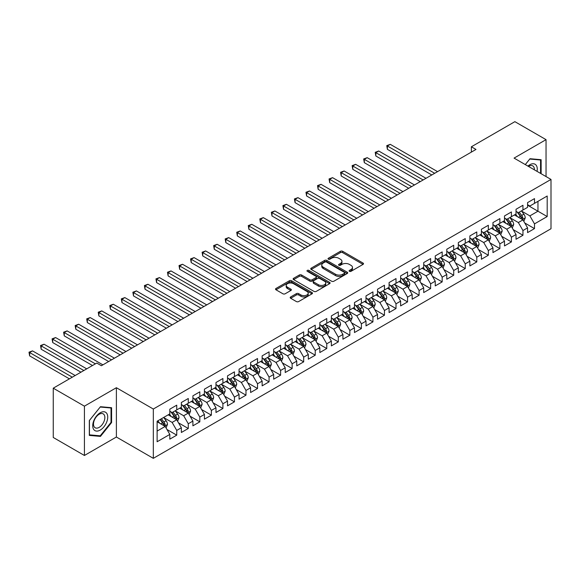 <?xml version="1.0" encoding="UTF-8"?>
<svg xmlns="http://www.w3.org/2000/svg" width="580" height="580" viewBox="0 0 580 580"><rect width="100%" height="100%" fill="white"/><g stroke="black" fill="none" stroke-linecap="round" stroke-linejoin="round"><path stroke-width="0.87" d="M349.421 271.331A1.124 0.645 0 0 0 351.009 271.331L363.044 264.379A1.602 0.928 0 0 0 363.508 263.726A1.602 0.928 0 0 0 363.044 263.074L342.649 251.299A1.602 0.928 0 0 0 340.387 251.299L328.352 258.252A1.124 0.645 0 0 0 328.019 258.709A1.124 0.645 0 0 0 328.352 259.166A1.124 0.645 0 0 0 329.933 259.166L331.492 258.267A5.126 2.958 0 0 1 338.742 258.267L340.445 259.245A5.126 2.958 0 0 1 341.946 261.341A5.126 2.958 0 0 1 340.445 263.436L338.887 264.335A1.124 0.645 0 0 0 338.553 264.792A1.124 0.645 0 0 0 338.887 265.248A1.124 0.645 0 0 0 340.474 265.248L342.026 264.349A5.126 2.958 0 0 1 349.276 264.349L350.98 265.328A5.126 2.958 0 0 1 352.481 267.423A5.126 2.958 0 0 1 350.98 269.512L349.421 270.411A1.124 0.645 0 0 0 349.095 270.875A1.124 0.645 0 0 0 349.421 271.331L349.421 270.411M290.66 296.953A1.602 0.928 0 0 0 290.188 297.605A1.602 0.928 0 0 0 290.66 298.258L296.38 301.564A1.602 0.928 0 0 0 298.642 301.564L312.011 293.842A1.602 0.928 0 0 0 312.482 293.19A1.602 0.928 0 0 0 312.011 292.537L291.617 280.763A1.602 0.928 0 0 0 289.355 280.763L275.986 288.477A1.602 0.928 0 0 0 275.522 289.137A1.602 0.928 0 0 0 275.986 289.79L282.895 293.777A1.602 0.928 0 0 0 285.164 293.777L290.885 290.478A1.602 0.928 0 0 0 291.356 289.819A1.602 0.928 0 0 0 290.885 289.166L287.455 287.187A4.285 2.472 0 0 1 286.201 285.44A4.285 2.472 0 0 1 288.847 283.156A4.285 2.472 0 0 1 293.516 283.692L306.943 291.443A4.285 2.472 0 0 1 308.197 293.19A4.285 2.472 0 0 1 305.551 295.474A4.285 2.472 0 0 1 300.882 294.937L298.642 293.647A1.602 0.928 0 0 0 296.38 293.647L290.66 296.953L290.66 298.258M84.419 406.167L84.419 455.474L116.384 437.015L116.384 387.708L84.419 406.167L53.258 388.179L96.766 363.058L101.384 365.726L475.984 149.444L471.373 146.784L471.373 152.112M116.384 387.708L153.316 409.03L551 179.43L551 228.737L153.316 458.338L153.316 409.03M546.041 176.566L546.041 139.649L514.068 158.108L551 179.43M546.041 139.649L514.88 121.662L471.373 146.784M331.608 281.22A1.602 0.928 0 0 0 333.87 281.22L347.239 273.506A1.602 0.928 0 0 0 347.71 272.854A1.602 0.928 0 0 0 347.239 272.194L326.852 260.427A1.602 0.928 0 0 0 324.582 260.427L311.214 268.141A1.602 0.928 0 0 0 310.75 268.794A1.602 0.928 0 0 0 311.214 269.446L331.608 281.22M307.755 271.57A1.124 0.645 0 0 1 308.894 271.73L308.894 270.396L329.621 282.366A1.602 0.928 0 0 1 330.092 283.018A1.602 0.928 0 0 1 329.621 283.671L316.26 291.392A1.602 0.928 0 0 1 313.99 291.392L293.603 279.618L293.603 278.313A1.602 0.928 0 0 0 293.132 278.965A1.602 0.928 0 0 0 293.603 279.618M293.603 278.313L299.324 275.007A1.602 0.928 0 0 1 301.586 275.007L309.858 279.785A1.602 0.928 0 0 0 312.12 279.785L315.919 277.595A1.602 0.928 0 0 0 316.39 276.935A1.602 0.928 0 0 0 315.919 276.283L307.306 271.317A1.124 0.645 0 0 1 306.98 270.853A1.124 0.645 0 0 1 307.675 270.258A1.124 0.645 0 0 1 308.894 270.396M527.575 205.219L537.957 211.214L537.957 201.354L547.194 196.018L534.499 203.348L534.499 198.621L527.575 202.616L527.575 207.35L522.957 210.011L522.957 205.284L516.033 209.279L516.033 214.013L511.415 216.673L511.415 211.946L504.491 215.941L504.491 220.675L499.873 223.336L499.873 218.609L492.949 222.604L492.949 227.338L488.338 229.999L488.338 225.272L481.407 229.267L481.407 234.001L476.796 236.662L476.796 231.935L469.873 235.929L469.873 240.664L465.254 243.325L465.254 238.597L458.33 242.592L458.33 247.326L453.712 249.987L453.712 245.26L446.788 249.255L446.788 253.989L442.17 256.65L442.17 251.923L435.247 255.918L435.247 260.652L430.635 263.313L430.635 258.586L423.712 262.58L423.712 267.315L419.093 269.976L419.093 265.248L412.17 269.243L412.17 273.977L407.551 276.638L407.551 271.911L400.628 275.906L400.628 280.64L396.01 283.301L396.01 278.574L389.086 282.569L389.086 287.303L384.467 289.964L384.467 285.237L377.544 289.231L377.544 293.966L372.933 296.626L372.933 291.899L366.009 295.894L366.009 300.629L361.391 303.289L361.391 298.562L354.467 302.557L354.467 307.291L349.849 309.952L349.849 305.225L342.925 309.22L342.925 313.954L338.307 316.615L338.307 311.888L331.383 315.882L331.383 320.617L326.765 323.277L326.765 318.55L319.841 322.545L319.841 327.279L315.23 329.94L315.23 325.213L308.306 329.208L308.306 333.942L303.688 336.603L303.688 331.876L296.764 335.871L296.764 340.605L292.146 343.266L292.146 338.539L285.222 342.533L285.222 347.268L280.604 349.936L280.604 345.201L273.68 349.196L273.68 353.93L269.062 356.599L269.062 351.864L262.138 355.859L262.138 360.593L257.527 363.261L257.527 358.527L250.603 362.522L250.603 367.256L245.985 369.924L245.985 365.19L239.061 369.185L239.061 373.919L234.443 376.587L234.443 371.852L227.519 375.847L227.519 380.582L222.901 383.25L222.901 378.515L215.977 382.51L215.977 387.244L211.367 389.912L211.367 385.178L204.436 389.173L204.436 393.907L199.825 396.575L199.825 391.841L192.901 395.836L192.901 400.57L188.282 403.238L188.282 398.503L181.359 402.505L181.359 407.233L176.74 409.9L176.74 405.166L169.817 409.168L169.817 413.895L157.122 421.225L157.122 441.75L169.817 434.42L165.198 426.423L157.122 421.762M547.194 196.018L547.194 216.543L534.499 223.873L529.881 215.876L521.514 211.048M524.748 222.974L534.499 228.6L534.499 223.873M534.499 228.6L527.575 232.602L527.575 227.868L522.957 230.536L518.339 222.539L509.972 217.71M513.206 229.637L522.957 235.262L522.957 230.536M522.957 235.262L516.033 239.264L516.033 234.53L511.415 237.198L506.797 229.201L498.43 224.373M501.664 236.299L511.415 241.925L511.415 237.198M511.415 241.925L504.491 245.927L504.491 241.193L499.873 243.861L495.262 235.864L486.896 231.036M490.122 242.962L499.873 248.588L499.873 243.861M499.873 248.588L492.949 252.59L492.949 247.856L488.338 250.524L483.72 242.527L475.353 237.698M478.587 249.625L488.338 255.251L488.338 250.524M488.338 255.251L481.407 259.253L481.407 254.518L476.796 257.187L472.178 249.19L463.811 244.361M467.045 256.287L476.796 261.913L476.796 257.187M476.796 261.913L469.873 265.915L469.873 261.181L465.254 263.849L460.636 255.852L452.27 251.024M455.503 262.95L465.254 268.576L465.254 263.849M465.254 268.576L458.33 272.578L458.33 267.844L453.712 270.512L449.094 262.515L440.727 257.687M443.961 269.613L453.712 275.239L453.712 270.512M453.712 275.239L446.788 279.241L446.788 274.507L442.17 277.175L437.559 269.178L429.193 264.349M432.419 276.276L442.17 281.902L442.17 277.175M442.17 281.902L435.247 285.904L435.247 281.169L430.635 283.837L426.017 275.841L417.651 271.012M420.884 282.938L430.635 288.564L430.635 283.837M430.635 288.564L423.712 292.567L423.712 287.832L419.093 290.5L414.475 282.504L406.109 277.675M409.342 289.601L419.093 295.227L419.093 290.5M419.093 295.227L412.17 299.229L412.17 294.495L407.551 297.163L402.933 289.166L394.567 284.338M397.8 296.264L407.551 301.89L407.551 297.163M407.551 301.89L400.628 305.892L400.628 301.158L396.01 303.826L391.391 295.829L383.025 291M386.258 302.927L396.01 308.553L396.01 303.826M396.01 308.553L389.086 312.555L389.086 307.82L384.467 310.488L379.857 302.492L371.49 297.663M374.716 309.589L384.467 315.215L384.467 310.488M384.467 315.215L377.544 319.217L377.544 314.483L372.933 317.151L368.314 309.154L359.948 304.326M363.181 316.252L372.933 321.885L372.933 317.151M372.933 321.885L366.009 325.88L366.009 321.146L361.391 323.814L356.772 315.817L348.406 310.989M351.639 322.915L361.391 328.548L361.391 323.814M361.391 328.548L354.467 332.543L354.467 327.809L349.849 330.477L345.231 322.48L336.864 317.651M340.098 329.578L349.849 335.211L349.849 330.477M349.849 335.211L342.925 339.206L342.925 334.471L338.307 337.139L333.696 329.143L325.322 324.314M328.555 336.24L338.307 341.874L338.307 337.139M338.307 341.874L331.383 345.868L331.383 341.134L326.765 343.802L322.154 335.805L313.787 330.977M317.013 342.903L326.765 348.536L326.765 343.802M326.765 348.536L319.841 352.531L319.841 347.797L315.23 350.465L310.612 342.468L302.245 337.64M305.479 349.566L315.23 355.199L315.23 350.465M315.23 355.199L308.306 359.194L308.306 354.46L303.688 357.128L299.07 349.131L290.703 344.302M293.937 356.229L303.688 361.862L303.688 357.128M303.688 361.862L296.764 365.857L296.764 361.123L292.146 363.79L287.528 355.794L279.161 350.965M282.395 362.892L292.146 368.525L292.146 363.79M292.146 368.525L285.222 372.52L285.222 367.793L280.604 370.453L275.993 362.457L267.619 357.628M270.853 369.554L280.604 375.188L280.604 370.453M280.604 375.188L273.68 379.182L273.68 374.455L269.062 377.116L264.451 369.119L256.084 364.291M259.311 376.217L269.062 381.85L269.062 377.116M269.062 381.85L262.138 385.845L262.138 381.118L257.527 383.779L252.909 375.782L244.542 370.954M247.776 382.88L257.527 388.513L257.527 383.779M257.527 388.513L250.603 392.508L250.603 387.781L245.985 390.441L241.367 382.445L233 377.616M236.234 389.542L245.985 395.176L245.985 390.441M245.985 395.176L239.061 399.171L239.061 394.443L234.443 397.104L229.825 389.108L221.458 384.279M224.692 396.205L234.443 401.838L234.443 397.104M234.443 401.838L227.519 405.833L227.519 401.106L222.901 403.767L218.29 395.77L209.924 390.942M213.15 402.868L222.901 408.501L222.901 403.767M222.901 408.501L215.977 412.496L215.977 407.769L211.367 410.43L206.748 402.433L198.382 397.604M201.608 409.531L211.367 415.164L211.367 410.43M211.367 415.164L204.436 419.159L204.436 414.432L199.825 417.092L195.206 409.096L186.84 404.267M190.073 416.193L199.825 421.827L199.825 417.092M199.825 421.827L192.901 425.822L192.901 421.095L188.282 423.755L183.664 415.759L175.298 410.93M178.531 422.856L188.282 428.489L188.282 423.755M188.282 428.489L181.359 432.484L181.359 427.757L176.74 430.418L172.122 422.421L163.756 417.593M166.989 429.519L176.74 435.152L176.74 430.418M176.74 435.152L169.817 439.147L169.817 434.42M169.817 411.227L172.122 412.561L176.74 409.9M157.122 431.085L165.198 426.423M181.359 404.564L183.664 405.899L188.282 403.238M172.122 422.421L176.74 419.76L168.2 414.83M181.359 427.757L176.74 419.76M192.901 397.902L195.206 399.236L199.825 396.575M183.664 415.759L188.282 413.098L179.742 408.168M192.901 421.095L188.282 413.098M204.436 391.239L206.748 392.573L211.367 389.912M195.206 409.096L199.825 406.435L191.284 401.505M204.436 414.432L199.825 406.435M215.977 384.576L218.29 385.91L222.901 383.25M206.748 402.433L211.367 399.772L202.826 394.842M215.977 407.769L211.367 399.772M227.519 377.913L229.825 379.248L234.443 376.587M218.29 395.77L222.901 393.11L214.361 388.179M227.519 401.106L222.901 393.11M239.061 371.251L241.367 372.585L245.985 369.924M229.825 389.108L234.443 386.447L225.903 381.517M239.061 394.443L234.443 386.447M250.603 364.588L252.909 365.922L257.527 363.261M241.367 382.445L245.985 379.784L237.445 374.854M250.603 387.781L245.985 379.784M262.138 357.925L264.451 359.259L269.062 356.599M252.909 375.782L257.527 373.121L248.987 368.191M262.138 381.118L257.527 373.121M273.68 351.262L275.993 352.596L280.604 349.936M264.451 369.119L269.062 366.458L260.529 361.529M273.68 374.455L269.062 366.458M285.222 344.6L287.528 345.934L292.146 343.266M275.993 362.457L280.604 359.796L272.063 354.866M285.222 367.793L280.604 359.796M296.764 337.937L299.07 339.271L303.688 336.603M287.528 355.794L292.146 353.133L283.606 348.203M296.764 361.123L292.146 353.133M308.306 331.274L310.612 332.608L315.23 329.94M299.07 349.131L303.688 346.47L295.147 341.54M308.306 354.46L303.688 346.47M319.841 324.611L322.154 325.945L326.765 323.277M310.612 342.468L315.23 339.808L306.689 334.877M319.841 347.797L315.23 339.808M331.383 317.949L333.696 319.283L338.307 316.615M322.154 335.805L326.765 333.145L318.231 328.215M331.383 341.134L326.765 333.145M342.925 311.286L345.231 312.62L349.849 309.952M333.696 329.143L338.307 326.482L329.766 321.552M342.925 334.471L338.307 326.482M354.467 304.623L356.772 305.957L361.391 303.289M345.231 322.48L349.849 319.819L341.308 314.889M354.467 327.809L349.849 319.819M366.009 297.961L368.314 299.294L372.933 296.626M356.772 315.817L361.391 313.156L352.85 308.219M366.009 321.146L361.391 313.156M377.544 291.298L379.857 292.632L384.467 289.964M368.314 309.154L372.933 306.494L364.392 301.556M377.544 314.483L372.933 306.494M389.086 284.635L391.391 285.969L396.01 283.301M379.857 302.492L384.467 299.831L375.927 294.894M389.086 307.82L384.467 299.831M400.628 277.972L402.933 279.306L407.551 276.638M391.391 295.829L396.01 293.168L387.469 288.231M400.628 301.158L396.01 293.168M412.17 271.31L414.475 272.644L419.093 269.976M402.933 289.166L407.551 286.505L399.011 281.568M412.17 294.495L407.551 286.505M423.712 264.647L426.017 265.981L430.635 263.313M414.475 282.504L419.093 279.843L410.553 274.906M423.712 287.832L419.093 279.843M435.247 257.984L437.559 259.318L442.17 256.65M426.017 275.841L430.635 273.18L422.095 268.243M435.247 281.169L430.635 273.18M446.788 251.321L449.094 252.655L453.712 249.987M437.559 269.178L442.17 266.51L433.63 261.58M446.788 274.507L442.17 266.51M458.33 244.658L460.636 245.993L465.254 243.325M449.094 262.515L453.712 259.847L445.172 254.917M458.33 267.844L453.712 259.847M469.873 237.996L472.178 239.33L476.796 236.662M460.636 255.852L465.254 253.185L456.714 248.255M469.873 261.181L465.254 253.185M481.407 231.333L483.72 232.667L488.338 229.999M472.178 249.19L476.796 246.522L468.256 241.592M481.407 254.518L476.796 246.522M492.949 224.67L495.262 226.004L499.873 223.336M483.72 242.527L488.338 239.859L479.798 234.929M492.949 247.856L488.338 239.859M504.491 218.007L506.797 219.341L511.415 216.673M495.262 235.864L499.873 233.196L491.333 228.266M504.491 241.193L499.873 233.196M516.033 211.345L518.339 212.679L522.957 210.011M506.797 229.201L511.415 226.533L502.875 221.604M516.033 234.53L511.415 226.533M527.575 204.682L529.881 206.016L534.499 203.348M518.339 222.539L522.957 219.871L514.416 214.941M527.575 227.868L522.957 219.871M53.258 388.179L53.258 437.479L84.419 455.474M116.384 437.015L153.316 458.338M529.881 215.876L537.957 211.214L547.194 216.543M541.133 173.732L541.133 159.71L529.997 158.717L525.284 164.582M111.592 422.552L111.592 407.704L100.456 406.711L89.32 420.565L89.32 435.413L100.456 436.407L111.592 422.552L111.019 422.218M349.87 271.491L350.98 270.845A5.126 2.958 0 0 0 352.481 268.757L352.481 267.423M341.946 261.341L341.946 262.675A5.126 2.958 0 0 1 340.445 264.763L339.336 265.408M363.022 264.393L342.649 252.633A1.602 0.928 0 0 0 340.387 252.633L328.795 259.325M347.217 273.513L326.852 261.754A1.602 0.928 0 0 0 324.582 261.754L311.235 269.461M344.404 273.31A1.124 0.645 0 0 0 344.738 272.854A1.124 0.645 0 0 0 344.404 272.39L326.511 262.058A1.124 0.645 0 0 0 324.923 262.058L323.277 263.008A5.126 2.958 0 0 0 321.777 265.103A5.126 2.958 0 0 0 323.277 267.192L335.515 274.253A5.126 2.958 0 0 0 342.765 274.253L344.404 273.31L344.404 274.637A1.124 0.645 0 0 0 344.738 274.18L344.738 272.854M321.777 265.103L321.777 266.43A5.126 2.958 0 0 0 323.277 268.525L323.277 267.192M344.404 274.637L342.765 275.587A5.126 2.958 0 0 1 335.515 275.587L323.277 268.525M293.625 279.632L299.324 276.341L299.324 275.007M316.39 276.935L316.39 278.269A1.602 0.928 0 0 1 315.919 278.922L312.12 281.119A1.602 0.928 0 0 1 309.858 281.119L301.586 276.341A1.602 0.928 0 0 0 299.324 276.341M308.894 271.73L329.607 283.685M318.442 284.736A4.285 2.472 0 0 0 323.111 285.273A4.285 2.472 0 0 0 325.757 282.989A4.285 2.472 0 0 0 324.495 281.235L319.769 278.509A1.602 0.928 0 0 0 317.507 278.509L313.707 280.698A1.602 0.928 0 0 0 313.236 281.351A1.602 0.928 0 0 0 313.707 282.003L318.442 284.736L318.442 286.07A4.285 2.472 0 0 0 323.111 286.607A4.285 2.472 0 0 0 325.757 284.323L325.757 282.989M313.236 281.351L313.236 282.685A1.602 0.928 0 0 0 313.707 283.337L313.707 282.003M318.442 286.07L313.707 283.337M308.197 293.19L308.197 294.524A4.285 2.472 0 0 1 305.551 296.808A4.285 2.472 0 0 1 300.882 296.271L298.642 294.981A1.602 0.928 0 0 0 296.38 294.981L290.681 298.272M286.201 285.44L286.201 286.774A4.285 2.472 0 0 0 287.455 288.521L287.455 287.187M290.885 289.166L290.885 290.478L287.455 288.521M312.011 292.537L312.011 293.842L291.617 282.098A1.602 0.928 0 0 0 289.355 282.098L276.007 289.804M99.281 435.725L100.456 436.407M523.812 221.35L525.241 217.862A4.328 2.494 -120 0 0 523.863 214.18L521.413 210.902M517.505 216.724L515.642 214.237M437.559 171.637L390.275 144.34L387.389 146L387.389 149.335L431.788 174.964M522.145 219.399L522.906 218.044A4.328 2.494 -120 0 0 521.666 215.441L519.216 212.171M517.817 212.374L520.847 216.42A2.204 1.269 60 0 1 521.246 217.087L522.906 218.044M517.055 211.939L520.282 216.246A4.328 2.494 60 0 1 521.522 218.849L521.609 219.095M387.389 149.335L386.759 145.638L434.674 173.297M386.759 145.638L390.275 144.34M512.27 228.012L513.699 224.525A4.328 2.494 -120 0 0 512.321 220.842L509.871 217.565M505.963 223.387L504.1 220.9M426.017 178.299L378.733 151.003L375.847 152.663L375.847 155.998L420.246 181.627M510.603 226.069L511.364 224.707A4.328 2.494 -120 0 0 510.125 222.104L507.674 218.834M506.275 219.037L509.305 223.082A2.204 1.269 60 0 1 509.704 223.749L511.364 224.707M505.513 218.602L508.74 222.908A4.328 2.494 60 0 1 509.979 225.511L510.066 225.758M375.847 155.998L375.216 152.301L423.132 179.959M375.216 152.301L378.733 151.003M500.728 234.675L502.157 231.188A4.328 2.494 -120 0 0 500.779 227.505L498.329 224.228M494.421 230.05L492.558 227.563M414.475 184.962L367.198 157.666L364.312 159.326L364.312 162.661L408.704 188.29M499.061 232.732L499.822 231.369A4.328 2.494 -120 0 0 498.59 228.767L496.139 225.497M494.733 225.7L497.763 229.745A2.204 1.269 60 0 1 498.162 230.412L499.822 231.369M493.979 225.265L497.205 229.571A4.328 2.494 60 0 1 498.438 232.174L498.524 232.42M364.312 162.661L363.674 158.963L411.59 186.622M363.674 158.963L367.198 157.666M537.037 171.368A10.607 6.126 120 0 0 536.261 165.351A10.607 6.126 120 0 0 527.916 166.105M534.39 169.838A8.033 4.64 120 0 0 533.629 166.707A8.033 4.64 120 0 0 532.73 165.873A8.033 4.64 120 0 0 528.467 166.416M525.306 164.597L529.765 159.043L540.553 160.007L540.553 173.398M539.842 159.594L540.553 160.007M93.735 429.504A10.607 6.126 120 0 0 103.979 426.764A10.607 6.126 120 0 0 106.727 413.344A10.607 6.126 120 0 0 96.476 416.092A10.607 6.126 120 0 0 93.735 429.504M94.257 426.938A8.033 4.64 120 0 0 95.163 427.772A8.033 4.64 120 0 0 102.631 424.024A8.033 4.64 120 0 0 104.096 414.7A8.033 4.64 120 0 0 103.189 413.859A8.033 4.64 120 0 0 95.722 417.607A8.033 4.64 120 0 0 94.257 426.938M100.231 407.037L111.019 408.001L111.019 422.385L100.231 435.812L89.436 434.848L89.436 420.464L100.202 407.022M110.301 407.588L111.019 408.001M489.186 241.338L490.622 237.851A4.328 2.494 -120 0 0 489.237 234.168L486.787 230.891M482.879 236.713L481.016 234.226M402.933 191.625L355.656 164.328L352.77 165.989L352.77 169.324L397.162 194.952M487.519 239.395L488.287 238.032A4.328 2.494 -120 0 0 487.048 235.429L484.597 232.16M483.198 232.362L486.221 236.408A2.204 1.269 60 0 1 486.627 237.075L488.287 238.032M482.437 231.927L485.663 236.234A4.328 2.494 60 0 1 486.903 238.837L486.99 239.083M352.77 169.324L352.132 165.626L400.048 193.292M352.132 165.626L355.656 164.328M477.652 248.001L479.08 244.513A4.328 2.494 -120 0 0 477.702 240.831L475.245 237.554M471.344 243.375L469.474 240.888M391.391 198.287L344.114 170.991L341.228 172.651L341.228 175.987L385.627 201.615M475.977 246.058L476.745 244.695A4.328 2.494 -120 0 0 475.506 242.099L473.055 238.822M471.656 239.025L474.686 243.071A2.204 1.269 60 0 1 475.085 243.738L476.745 244.695M470.895 238.59L474.121 242.897A4.328 2.494 60 0 1 475.361 245.499L475.448 245.746M341.228 175.987L340.59 172.289L388.506 199.955M340.59 172.289L344.114 170.991M466.11 254.663L467.538 251.176A4.328 2.494 -120 0 0 466.161 247.493L463.71 244.224M459.802 250.038L457.939 247.551M379.857 204.95L332.572 177.654L329.687 179.314L329.687 182.649L374.086 208.278M464.442 252.72L465.203 251.357A4.328 2.494 -120 0 0 463.964 248.762L461.513 245.485M460.114 245.688L463.145 249.733A2.204 1.269 60 0 1 463.543 250.4L465.203 251.357M459.353 245.253L462.579 249.56A4.328 2.494 60 0 1 463.819 252.162L463.906 252.409M329.687 182.649L329.056 178.952L376.971 206.618M329.056 178.952L332.572 177.654M454.568 261.333L455.996 257.839A4.328 2.494 -120 0 0 454.618 254.156L452.168 250.886M448.26 256.701L446.397 254.214M368.314 211.613L321.03 184.317L318.144 185.977L318.144 189.312L362.543 214.941M452.9 259.383L453.661 258.02A4.328 2.494 -120 0 0 452.422 255.425L449.971 252.148M448.572 252.351L451.602 256.396A2.204 1.269 60 0 1 452.001 257.063L453.661 258.02M447.811 251.916L451.037 256.222A4.328 2.494 60 0 1 452.277 258.825L452.364 259.071M318.144 189.312L317.514 185.614L365.429 213.28M317.514 185.614L321.03 184.317M443.026 267.996L444.454 264.502A4.328 2.494 -120 0 0 443.076 260.819L440.626 257.549M436.718 263.363L434.855 260.877M356.772 218.276L309.495 190.98L306.61 192.64L306.61 195.975L351.001 221.604M441.358 266.046L442.12 264.683A4.328 2.494 -120 0 0 440.887 262.087L438.436 258.81M437.037 259.013L440.06 263.059A2.204 1.269 60 0 1 440.459 263.726L442.12 264.683M436.276 258.579L439.502 262.885A4.328 2.494 60 0 1 440.735 265.488L440.822 265.734M306.61 195.975L305.972 192.277L353.887 219.943M305.972 192.277L309.495 190.98M431.484 274.659L432.919 271.164A4.328 2.494 -120 0 0 431.534 267.481L429.084 264.212M425.176 270.026L423.313 267.539M345.231 224.938L297.953 197.642L295.068 199.302L295.068 202.637L339.459 228.266M429.816 272.709L430.585 271.346A4.328 2.494 -120 0 0 429.345 268.75L426.895 265.473M425.495 265.676L428.518 269.722A2.204 1.269 60 0 1 428.924 270.389L430.585 271.346M424.734 265.241L427.96 269.548A4.328 2.494 60 0 1 429.2 272.15L429.287 272.397M295.068 202.637L294.43 198.94L342.345 226.606M294.43 198.94L297.953 197.642M419.949 281.322L421.377 277.827A4.328 2.494 -120 0 0 420 274.144L417.542 270.875M413.641 276.689L411.771 274.202M333.688 231.601L286.411 204.305L283.526 205.965L283.526 209.3L327.925 234.929M418.274 279.371L419.043 278.008A4.328 2.494 -120 0 0 417.803 275.413L415.352 272.136M413.953 272.339L416.984 276.385A2.204 1.269 60 0 1 417.382 277.051L419.043 278.008M413.192 271.904L416.418 276.211A4.328 2.494 60 0 1 417.658 278.813L417.745 279.06M283.526 209.3L282.888 205.603L330.81 233.269M282.888 205.603L286.411 204.305M408.407 287.985L409.835 284.49A4.328 2.494 -120 0 0 408.458 280.807L406.007 277.537M402.099 283.352L400.236 280.865M322.154 238.264L274.869 210.968L271.984 212.628L271.984 215.963L316.383 241.592M406.739 286.034L407.501 284.671A4.328 2.494 -120 0 0 406.261 282.076L403.81 278.799M402.411 279.002L405.442 283.047A2.204 1.269 60 0 1 405.84 283.714L407.501 284.671M401.65 278.567L404.876 282.873A4.328 2.494 60 0 1 406.116 285.476L406.203 285.723M271.984 215.963L271.353 212.265L319.268 239.931M271.353 212.265L274.869 210.968M396.865 294.647L398.293 291.153A4.328 2.494 -120 0 0 396.916 287.47L394.465 284.2M390.558 290.014L388.694 287.528M310.612 244.927L263.327 217.631L260.442 219.291L260.442 222.626L304.841 248.255M395.197 292.697L395.959 291.334A4.328 2.494 -120 0 0 394.726 288.738L392.268 285.462M390.869 285.664L393.9 289.71A2.204 1.269 60 0 1 394.298 290.377L395.959 291.334M390.108 285.23L393.334 289.536A4.328 2.494 60 0 1 394.574 292.139L394.661 292.385M260.442 222.626L259.811 218.928L307.726 246.594M259.811 218.928L263.327 217.631M385.323 301.31L386.759 297.815A4.328 2.494 -120 0 0 385.374 294.132L382.923 290.863M379.015 296.677L377.152 294.19M299.07 251.589L251.792 224.293L248.907 225.954L248.907 229.288L293.299 254.917M383.655 299.36L384.417 297.997A4.328 2.494 -120 0 0 383.184 295.401L380.734 292.124M379.334 292.327L382.358 296.373A2.204 1.269 60 0 1 382.757 297.04L384.417 297.997M378.573 291.892L381.799 296.199A4.328 2.494 60 0 1 383.032 298.801L383.126 299.048M248.907 229.288L248.269 225.591L296.184 253.257M248.269 225.591L251.792 224.293M373.781 307.973L375.216 304.478A4.328 2.494 -120 0 0 373.832 300.795L371.381 297.525M367.474 303.34L365.61 300.853M287.528 258.252L240.25 230.956L237.365 232.616L237.365 235.951L281.757 261.58M372.113 306.022L372.882 304.66A4.328 2.494 -120 0 0 371.642 302.064L369.192 298.787M367.793 298.99L370.816 303.036A2.204 1.269 60 0 1 371.222 303.702L372.882 304.66M367.031 298.555L370.257 302.861A4.328 2.494 60 0 1 371.497 305.464L371.584 305.711M237.365 235.951L236.727 232.254L284.642 259.92M236.727 232.254L240.25 230.956M362.246 314.635L363.674 311.141A4.328 2.494 -120 0 0 362.297 307.458L359.839 304.188M355.939 310.003L354.075 307.516M275.993 264.915L228.708 237.619L225.823 239.279L225.823 242.614L270.222 268.243M360.571 312.685L361.34 311.322A4.328 2.494 -120 0 0 360.1 308.727L357.65 305.45M356.25 305.653L359.281 309.698A2.204 1.269 60 0 1 359.68 310.365L361.34 311.322M355.489 305.218L358.715 309.524A4.328 2.494 60 0 1 359.955 312.127L360.042 312.373M225.823 242.614L225.185 238.917L273.107 266.582M225.185 238.917L228.708 237.619M350.704 321.298L352.132 317.804A4.328 2.494 -120 0 0 350.755 314.121L348.305 310.851M344.397 316.665L342.533 314.179M264.451 271.578L217.167 244.281L214.281 245.949L214.281 249.277L258.68 274.906M349.037 319.348L349.798 317.985A4.328 2.494 -120 0 0 348.558 315.389L346.108 312.113M344.708 312.315L347.739 316.361A2.204 1.269 60 0 1 348.138 317.028L349.798 317.985M343.947 311.88L347.173 316.187A4.328 2.494 60 0 1 348.413 318.79L348.5 319.036M214.281 249.277L213.65 245.579L261.565 273.245M213.65 245.579L217.167 244.281M339.162 327.961L340.59 324.466A4.328 2.494 -120 0 0 339.213 320.784L336.762 317.514M332.855 323.328L330.992 320.841M252.909 278.24L205.624 250.944L202.739 252.612L202.739 255.939L247.138 281.568M337.495 326.011L338.256 324.648A4.328 2.494 -120 0 0 337.024 322.052L334.566 318.775M333.166 318.978L336.197 323.024A2.204 1.269 60 0 1 336.596 323.691L338.256 324.648M332.405 318.543L335.639 322.85A4.328 2.494 60 0 1 336.871 325.452L336.958 325.699M202.739 255.939L202.108 252.242L250.024 279.908M202.108 252.242L205.624 250.944M327.62 334.624L329.056 331.129A4.328 2.494 -120 0 0 327.671 327.446L325.22 324.176M321.313 329.991L319.45 327.504M241.367 284.903L194.09 257.607L191.204 259.274L191.204 262.602L235.596 288.231M325.953 332.673L326.721 331.31A4.328 2.494 -120 0 0 325.481 328.715L323.031 325.438M321.632 325.641L324.655 329.687A2.204 1.269 60 0 1 325.054 330.353L326.721 331.31M320.87 325.206L324.097 329.512A4.328 2.494 60 0 1 325.329 332.115L325.423 332.362M191.204 262.602L190.566 258.905L238.481 286.571M190.566 258.905L194.09 257.607M316.078 341.286L317.514 337.792A4.328 2.494 -120 0 0 316.129 334.109L313.678 330.839M309.771 336.654L307.907 334.167M229.825 291.566L182.548 264.27L179.662 265.937L179.662 269.265L224.054 294.894M314.411 339.336L315.179 337.973A4.328 2.494 -120 0 0 313.939 335.378L311.489 332.101M310.09 332.304L313.113 336.349A2.204 1.269 60 0 1 313.519 337.016L315.179 337.973M309.329 331.869L312.555 336.175A4.328 2.494 60 0 1 313.794 338.778L313.882 339.024M179.662 269.265L179.024 265.567L226.939 293.233M179.024 265.567L182.548 264.27M304.543 347.949L305.972 344.455A4.328 2.494 -120 0 0 304.594 340.772L302.137 337.502M298.236 343.317L296.373 340.83M218.29 298.229L171.006 270.933L168.12 272.6L168.12 275.928L212.519 301.556M302.869 345.999L303.637 344.643A4.328 2.494 -120 0 0 302.397 342.04L299.947 338.763M298.548 338.966L301.578 343.012A2.204 1.269 60 0 1 301.977 343.679L303.637 344.643M297.786 338.531L301.013 342.838A4.328 2.494 60 0 1 302.252 345.441L302.339 345.687M168.12 275.928L167.489 272.23L215.405 299.896M167.489 272.23L171.006 270.933M293.001 354.612L294.43 351.118A4.328 2.494 -120 0 0 293.052 347.435L290.602 344.165M286.694 349.979L284.831 347.493M206.748 304.892L159.464 277.595L156.578 279.263L156.578 282.59L200.977 308.219M291.334 352.662L292.095 351.306A4.328 2.494 -120 0 0 290.856 348.703L288.405 345.426M287.006 345.629L290.036 349.675A2.204 1.269 60 0 1 290.435 350.342L292.095 351.306M286.244 345.194L289.471 349.501A4.328 2.494 60 0 1 290.711 352.103L290.798 352.35M156.578 282.59L155.947 278.893L203.863 306.559M155.947 278.893L159.464 277.595M281.459 361.275L282.888 357.78A4.328 2.494 -120 0 0 281.51 354.097L279.06 350.827M275.152 356.642L273.289 354.155M195.206 311.554L147.922 284.258L145.036 285.925L145.036 289.253L189.435 314.889M279.792 359.325L280.553 357.969A4.328 2.494 -120 0 0 279.321 355.366L276.863 352.089M275.464 352.292L278.494 356.337A2.204 1.269 60 0 1 278.893 357.005L280.553 357.969M274.702 351.857L277.936 356.163A4.328 2.494 60 0 1 279.168 358.766L279.255 359.013M145.036 289.253L144.405 285.556L192.321 313.222M144.405 285.556L147.922 284.258M269.918 367.938L271.353 364.443A4.328 2.494 -120 0 0 269.968 360.76L267.518 357.49M263.61 363.305L261.747 360.818M183.664 318.217L136.387 290.921L133.501 292.588L133.501 295.916L177.893 321.552M268.25 365.987L269.019 364.631A4.328 2.494 -120 0 0 267.779 362.029L265.328 358.752M263.929 358.955L266.952 363A2.204 1.269 60 0 1 267.351 363.667L269.019 364.631M263.168 358.52L266.394 362.826A4.328 2.494 60 0 1 267.634 365.429L267.721 365.675M133.501 295.916L132.863 292.219L180.779 319.885M132.863 292.219L136.387 290.921M258.375 374.6L259.811 371.106A4.328 2.494 -120 0 0 258.426 367.423L255.976 364.153M252.068 369.967L250.205 367.481M172.122 324.88L124.845 297.583L121.959 299.251L121.959 302.579L166.351 328.215M256.708 372.65L257.476 371.294A4.328 2.494 -120 0 0 256.237 368.692L253.786 365.414M252.387 365.618L255.41 369.663A2.204 1.269 60 0 1 255.816 370.33L257.476 371.294M251.626 365.183L254.852 369.489A4.328 2.494 60 0 1 256.092 372.092L256.179 372.338M121.959 302.579L121.322 298.881L169.237 326.547M121.322 298.881L124.845 297.583M246.841 381.263L248.269 377.768A4.328 2.494 -120 0 0 246.892 374.086L244.434 370.816M240.533 376.63L238.67 374.143M160.588 331.543L113.303 304.246L110.418 305.914L110.418 309.242L154.816 334.877M245.166 379.313L245.935 377.957A4.328 2.494 -120 0 0 244.695 375.354L242.244 372.077M240.845 372.287L243.875 376.326A2.204 1.269 60 0 1 244.274 376.993L245.935 377.957M240.084 371.845L243.31 376.152A4.328 2.494 60 0 1 244.55 378.754L244.637 379.001M110.418 309.242L109.787 305.544L157.702 333.21M109.787 305.544L113.303 304.246M235.299 387.926L236.727 384.431A4.328 2.494 -120 0 0 235.35 380.748L232.899 377.478M228.991 383.293L227.128 380.806M149.046 338.205L101.761 310.909L98.875 312.576L98.875 315.904L143.274 341.54M233.631 385.976L234.393 384.62A4.328 2.494 -120 0 0 233.153 382.017L230.702 378.74M229.303 378.95L232.333 382.988A2.204 1.269 60 0 1 232.732 383.655L234.393 384.62M228.542 378.508L231.768 382.814A4.328 2.494 60 0 1 233.008 385.417L233.095 385.664M98.875 315.904L98.245 312.207L146.16 339.873M98.245 312.207L101.761 310.909M223.757 394.588L225.185 391.094A4.328 2.494 -120 0 0 223.807 387.411L221.357 384.141M217.449 389.956L215.586 387.469M137.504 344.868L90.219 317.572L87.341 319.239L87.341 322.567L131.732 348.203M222.089 392.638L222.85 391.283A4.328 2.494 -120 0 0 221.618 388.68L219.16 385.403M217.761 385.613L220.792 389.651A2.204 1.269 60 0 1 221.19 390.318L222.85 391.283M217.007 385.171L220.233 389.477A4.328 2.494 60 0 1 221.466 392.08L221.553 392.326M87.341 322.567L86.703 318.869L134.618 346.536M86.703 318.869L90.219 317.572M212.215 401.251L213.65 397.757A4.328 2.494 -120 0 0 212.265 394.074L209.815 390.804M205.907 396.618L204.044 394.132M125.962 351.531L78.684 324.235L75.799 325.902L75.799 329.23L120.191 354.866M210.547 399.301L211.316 397.945A4.328 2.494 -120 0 0 210.076 395.342L207.625 392.065M206.226 392.276L209.249 396.314A2.204 1.269 60 0 1 209.655 396.981L211.316 397.945M205.465 391.834L208.691 396.14A4.328 2.494 60 0 1 209.931 398.743L210.018 398.989M75.799 329.23L75.161 325.532L123.076 353.198M75.161 325.532L78.684 324.235M200.68 407.914L202.108 404.42A4.328 2.494 -120 0 0 200.724 400.736L198.273 397.467M194.365 403.281L192.502 400.795M114.419 358.193L67.142 330.897L64.257 332.565L64.257 335.892L108.649 361.529M199.005 405.964L199.774 404.608A4.328 2.494 -120 0 0 198.534 402.005L196.083 398.728M194.684 398.938L197.715 402.977A2.204 1.269 60 0 1 198.113 403.644L199.774 404.608M193.923 398.496L197.149 402.803A4.328 2.494 60 0 1 198.389 405.405L198.476 405.652M64.257 335.892L63.619 332.195L111.534 359.861M63.619 332.195L67.142 330.897M189.138 414.577L190.566 411.082A4.328 2.494 -120 0 0 189.189 407.399L186.738 404.129M182.831 409.944L180.967 407.457M102.885 364.856L55.6 337.56L52.715 339.227L52.715 342.555L92.495 365.523M187.47 412.626L188.232 411.271A4.328 2.494 -120 0 0 186.992 408.668L184.541 405.391M183.142 405.601L186.173 409.639A2.204 1.269 60 0 1 186.571 410.307L188.232 411.271M182.381 405.159L185.607 409.465A4.328 2.494 60 0 1 186.847 412.068L186.934 412.315M52.715 342.555L52.084 338.858L95.381 363.856M52.084 338.858L55.6 337.56M177.596 421.239L179.024 417.745A4.328 2.494 -120 0 0 177.647 414.062L175.196 410.792M171.288 416.607L169.425 414.12M86.725 368.858L44.058 344.223L41.173 345.89L41.173 349.218L80.953 372.186M175.928 419.289L176.69 417.934A4.328 2.494 -120 0 0 175.45 415.331L173 412.054M171.6 412.264L174.631 416.302A2.204 1.269 60 0 1 175.029 416.969L176.69 417.934M170.839 411.822L174.065 416.128A4.328 2.494 60 0 1 175.305 418.731L175.392 418.977M41.173 349.218L40.542 345.52L83.839 370.519M40.542 345.52L44.058 344.223M166.054 427.902L167.482 424.408A4.328 2.494 -120 0 0 166.105 420.725L163.654 417.455M159.746 423.27L157.883 420.783M75.183 375.521L32.516 350.885L29.638 352.553L29.638 355.881L69.411 378.849M164.387 425.952L165.148 424.596A4.328 2.494 -120 0 0 163.915 421.993L161.457 418.716M160.377 419.347L163.089 422.965A2.204 1.269 60 0 1 163.487 423.632L165.148 424.596M160.073 419.521L162.53 422.791A4.328 2.494 60 0 1 163.763 425.394L163.85 425.64M29.638 355.881L29 352.183L72.297 377.181M29 352.183L32.516 350.885M350.98 270.845L350.98 269.512M338.887 265.248L338.887 264.335M340.445 264.763L340.445 263.436M328.352 259.166L328.352 258.252M340.387 252.633L340.387 251.299M342.649 252.633L342.649 251.299M363.044 264.379L363.044 263.074M311.214 269.446L311.214 268.141M324.582 261.754L324.582 260.427M326.852 261.754L326.852 260.427M347.239 273.506L347.239 272.194M335.515 275.587L335.515 274.253M342.765 275.587L342.765 274.253M301.586 276.341L301.586 275.007M309.858 281.119L309.858 279.785M312.12 281.119L312.12 279.785M315.919 278.922L315.919 277.595M329.621 283.671L329.621 282.366M296.38 294.981L296.38 293.647M298.642 294.981L298.642 293.647M300.882 296.271L300.882 294.937M275.986 289.79L275.986 288.477M289.355 282.098L289.355 280.763M291.617 282.098L291.617 280.763M522.413 219.559L525.212 217.942M521.666 215.441L523.863 214.18M518.476 217.29L520.282 216.246M510.871 226.222L513.67 224.605M510.125 222.104L512.321 220.842M506.935 223.952L508.74 222.908M499.337 232.885L502.135 231.268M498.59 228.767L500.779 227.505M495.392 230.615L497.205 229.571M487.795 239.547L490.593 237.93M487.048 235.429L489.237 234.168M483.858 237.278L485.663 236.234M476.252 246.21L479.051 244.593M475.506 242.099L477.702 240.831M472.316 243.941L474.121 242.897M464.711 252.873L467.509 251.256M463.964 248.762L466.161 247.493M460.774 250.603L462.579 249.56M453.168 259.536L455.967 257.919M452.422 255.425L454.618 254.156M449.232 257.266L451.037 256.222M441.634 266.198L444.432 264.582M440.887 262.087L443.076 260.819M437.69 263.929L439.502 262.885M430.092 272.861L432.89 271.244M429.345 268.75L431.534 267.481M426.155 270.592L427.96 269.548M418.55 279.524L421.348 277.907M417.803 275.413L420 274.144M414.613 277.255L416.418 276.211M407.008 286.187L409.806 284.57M406.261 282.076L408.458 280.807M403.071 283.917L404.876 282.873M395.466 292.849L398.264 291.232M394.726 288.738L396.916 287.47M391.529 290.58L393.334 289.536M383.931 299.512L386.729 297.902M383.184 295.401L385.374 294.132M379.987 297.243L381.799 296.199M372.389 306.175L375.188 304.565M371.642 302.064L373.832 300.795M368.452 303.906L370.257 302.861M360.847 312.837L363.645 311.228M360.1 308.727L362.297 307.458M356.91 310.568L358.715 309.524M349.305 319.5L352.103 317.891M348.558 315.389L350.755 314.121M345.368 317.231L347.173 316.187M337.763 326.163L340.562 324.553M337.024 322.052L339.213 320.784M333.826 323.894L335.639 322.85M326.228 332.826L329.027 331.216M325.481 328.715L327.671 327.446M322.291 330.556L324.097 329.512M314.686 339.488L317.485 337.879M313.939 335.378L316.129 334.109M310.75 337.219L312.555 336.175M303.144 346.151L305.943 344.542M302.397 342.04L304.594 340.772M299.207 343.882L301.013 342.838M291.602 352.814L294.401 351.204M290.856 348.703L293.052 347.435M287.665 350.545L289.471 349.501M280.06 359.477L282.859 357.867M279.321 355.366L281.51 354.097M276.123 357.207L277.936 356.163M268.525 366.147L271.324 364.53M267.779 362.029L269.968 360.76M264.589 363.87L266.394 362.826M256.983 372.81L259.782 371.193M256.237 368.692L258.426 367.423M253.047 370.533L254.852 369.489M245.442 379.472L248.24 377.855M244.695 375.354L246.892 374.086M241.505 377.196L243.31 376.152M233.899 386.135L236.698 384.518M233.153 382.017L235.35 380.748M229.963 383.858L231.768 382.814M222.365 392.798L225.163 391.181M221.618 388.68L223.807 387.411M218.421 390.521L220.233 389.477M210.823 399.461L213.621 397.844M210.076 395.342L212.265 394.074M206.886 397.184L208.691 396.14M199.281 406.123L202.079 404.507M198.534 402.005L200.724 400.736M195.344 403.847L197.149 402.803M187.739 412.786L190.537 411.169M186.992 408.668L189.189 407.399M183.802 410.51L185.607 409.465M176.197 419.449L178.995 417.832M175.45 415.331L177.647 414.062M172.26 417.172L174.065 416.128M164.662 426.111L167.46 424.495M163.915 421.993L166.105 420.725M160.718 423.835L162.53 422.791"/></g></svg>
